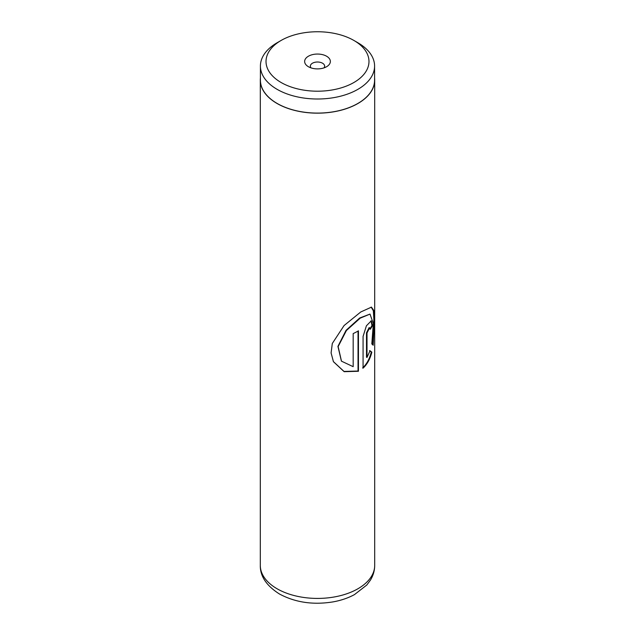 <?xml version="1.0" encoding="UTF-8"?>
<svg xmlns="http://www.w3.org/2000/svg" width="635" height="635" viewBox="0 0 635 635"><rect width="100%" height="100%" fill="white"/><g stroke="black" fill="none" stroke-linecap="round" stroke-linejoin="round"><path stroke-width="0.95" d="M281.099 82.494A51.483 29.726 0 0 0 353.901 82.494A51.483 29.726 0 0 0 353.901 40.457L357.862 42.743A57.087 32.956 0 0 1 374.587 66.048A57.087 32.956 0 0 1 339.344 96.496A57.087 32.956 0 0 1 277.138 89.352A57.087 32.956 0 0 1 260.413 66.048A57.087 32.956 0 0 1 277.138 42.743L281.099 40.457A51.483 29.726 0 0 0 281.099 82.494M326.588 56.221A12.859 7.422 0 0 0 308.412 56.221A12.859 7.422 0 0 0 308.412 66.723L308.412 66.723A12.859 7.422 0 0 0 326.588 66.723A12.859 7.422 0 0 0 326.588 56.221M323.969 67.889A7.144 4.127 0 0 0 324.644 66.143A7.144 4.127 0 0 0 322.548 63.222A7.144 4.127 0 0 0 314.769 62.325A7.144 4.127 0 0 0 310.356 66.143A7.144 4.127 0 0 0 311.031 67.889M260.413 66.048L260.413 80.137A57.087 32.956 0 0 0 277.138 103.441A57.087 32.956 0 0 0 339.344 110.585A57.087 32.956 0 0 0 374.587 80.137L374.587 66.048M358.442 371.269L358.442 330.827A57.198 33.02 180 0 1 353.179 333.573L353.179 366.673L341.479 361.172L338.137 346.567L346.44 330.486L360.196 318.159L370.007 314.087L373.34 323.572L371.816 343.932L373.19 345.249L374.444 318.984L373.84 310.547L371.451 307.134L360.743 311.983L344.083 325.549L332.303 343.471L331.089 352.933L333.431 361.704L344.17 371.689L358.442 371.269L358.037 371.038L358.037 331.065M367.006 357.41L367.006 333.002L369.618 327.771L370.173 329.343A57.198 33.02 180 0 0 372.531 325.477L371.253 320.85L366.403 325.803L363.077 336.415L363.077 368.165C367.26 364.228 370.181 358.878 371.832 352.139L370.038 350.742L367.006 357.41L366.506 357.243L366.506 332.843L369.094 327.636L369.618 327.771M260.413 78.049A57.198 33.02 0 0 0 260.302 80.137A57.198 33.02 0 0 0 277.058 103.489A57.198 33.02 0 0 0 339.392 110.649A57.198 33.02 0 0 0 374.698 80.137A57.198 33.02 0 0 0 374.587 78.049M357.862 42.743L353.901 40.457A51.483 29.726 0 0 0 281.099 40.457M370.11 328.557A56.626 32.695 180 0 0 371.975 325.382L372.531 325.477M371.975 325.382L370.959 320.834M362.617 367.967C366.768 364.061 369.657 358.751 371.284 352.036L371.832 352.139M371.284 352.036L369.514 350.607M372.689 344.726L373.88 319.167L373.324 310.761L371.15 307.086M333.359 361.569L343.995 371.435L358.037 371.038M341.4 361.069L337.915 346.385L346.059 330.311L359.68 318L370.007 314.087M277.058 588.748A57.198 33.02 0 0 0 339.392 595.908A57.198 33.02 0 0 0 374.698 565.396C374.65 570.659 373.221 575.572 370.419 580.136L366.792 585.025L354.473 594.598C348.147 598.027 341.043 600.448 333.161 601.869C313.206 605.123 295.291 602.488 279.424 593.979C266.462 585.732 260.088 576.207 260.302 565.396A57.198 33.02 0 0 0 277.058 588.748M366.506 332.843L367.006 333.002M374.698 80.137L374.698 565.396M260.302 80.137L260.302 565.396"/></g></svg>
